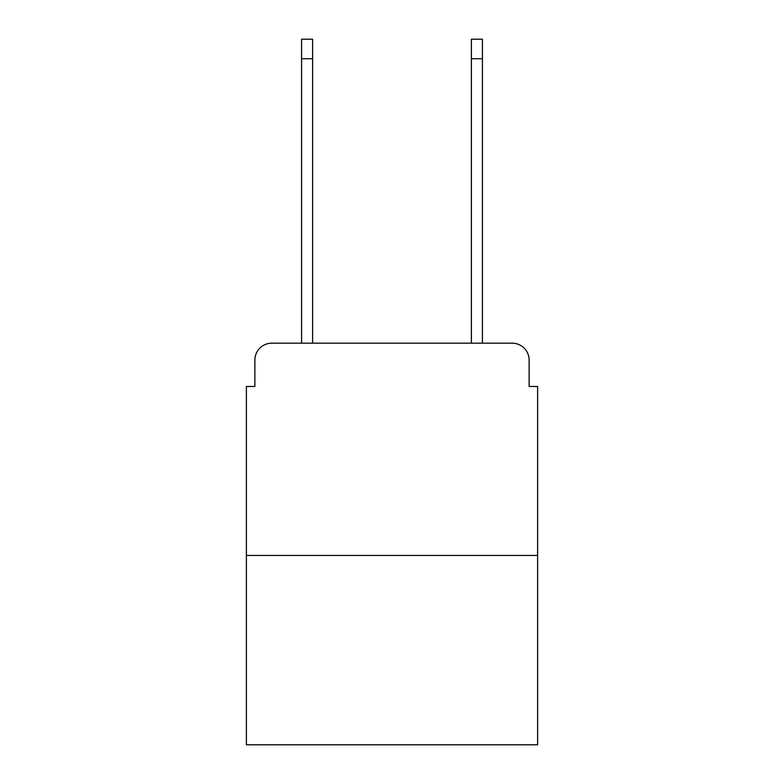 <?xml version="1.0" encoding="UTF-8"?>
<svg xmlns="http://www.w3.org/2000/svg" width="784" height="784" viewBox="0 0 784 784"><rect width="100%" height="100%" fill="white"/><g stroke="black" fill="none" stroke-linecap="round" stroke-linejoin="round"><path stroke-width="1.18" d="M254.869 360.16L254.869 386.483L254.869 360.16A16.983 16.983 0 0 1 271.852 343.176L301.575 343.176L301.575 39.2L312.61 39.2L312.61 343.176L471.39 343.176L471.39 39.2L482.425 39.2L482.425 343.176L512.148 343.176L271.852 343.176M537.618 555.454L246.382 555.454L246.382 744.8L537.618 744.8L537.618 386.483L529.131 386.483L529.131 360.16A16.983 16.983 0 0 0 512.148 343.176M246.382 555.454L246.382 386.483L254.869 386.483M529.131 386.483L529.131 360.16M301.575 58.731L312.61 58.731M482.425 58.731L471.39 58.731"/></g></svg>
